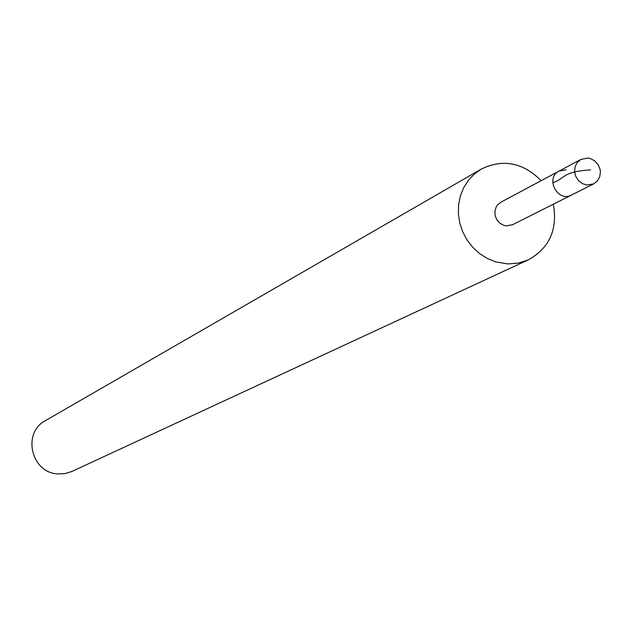 <?xml version="1.0" encoding="UTF-8"?>
<svg xmlns="http://www.w3.org/2000/svg" width="632" height="632" viewBox="0 0 632 632"><rect width="100%" height="100%" fill="white"/><g stroke="black" fill="none" stroke-linecap="round" stroke-linejoin="round"><path stroke-width="0.95" d="M565.98 169.818L559.051 171.098C544.792 177.948 557.677 202.777 571.486 195.059L593.725 183.865L586.923 185.042L582.317 183.588L578.399 180.531L575.697 176.273L574.567 171.383L575.167 166.508L577.411 162.313L580.998 159.359L588.068 158.063L590.438 158.577L594.791 160.907L598.156 164.683L600.076 169.384L600.4 171.888L599.729 176.778L597.398 180.957L593.725 183.865M512.513 224.755L506.216 225.861L504.036 225.411L500.031 223.309L496.926 219.897L495.14 215.615L494.911 211.048L496.27 206.798L497.495 204.973L500.821 202.232L559.051 171.098C544.792 177.948 557.677 202.777 571.486 195.059L512.513 224.755M553.363 204.191C557.779 229.535 549.445 248.084 528.36 259.831L518.453 263.07L507.962 263.931L495.741 261.901L487.406 258.52L479.704 253.653L472.878 247.468L467.174 240.152L462.766 231.96L459.804 223.151L458.39 214.035L458.571 204.91L460.333 196.07L463.612 187.815L468.312 180.404L474.253 174.1L481.26 169.092C503.001 158.608 522.972 162.471 541.15 180.665M528.36 259.831L71.874 471.472L65.033 473.621L57.836 473.921C31.15 472.918 21.867 432.691 45.472 420.62L481.26 169.092M590.588 169.937C561.998 171.509 565.403 178.651 552.731 182.743M559.051 171.098L580.998 159.359"/></g></svg>
